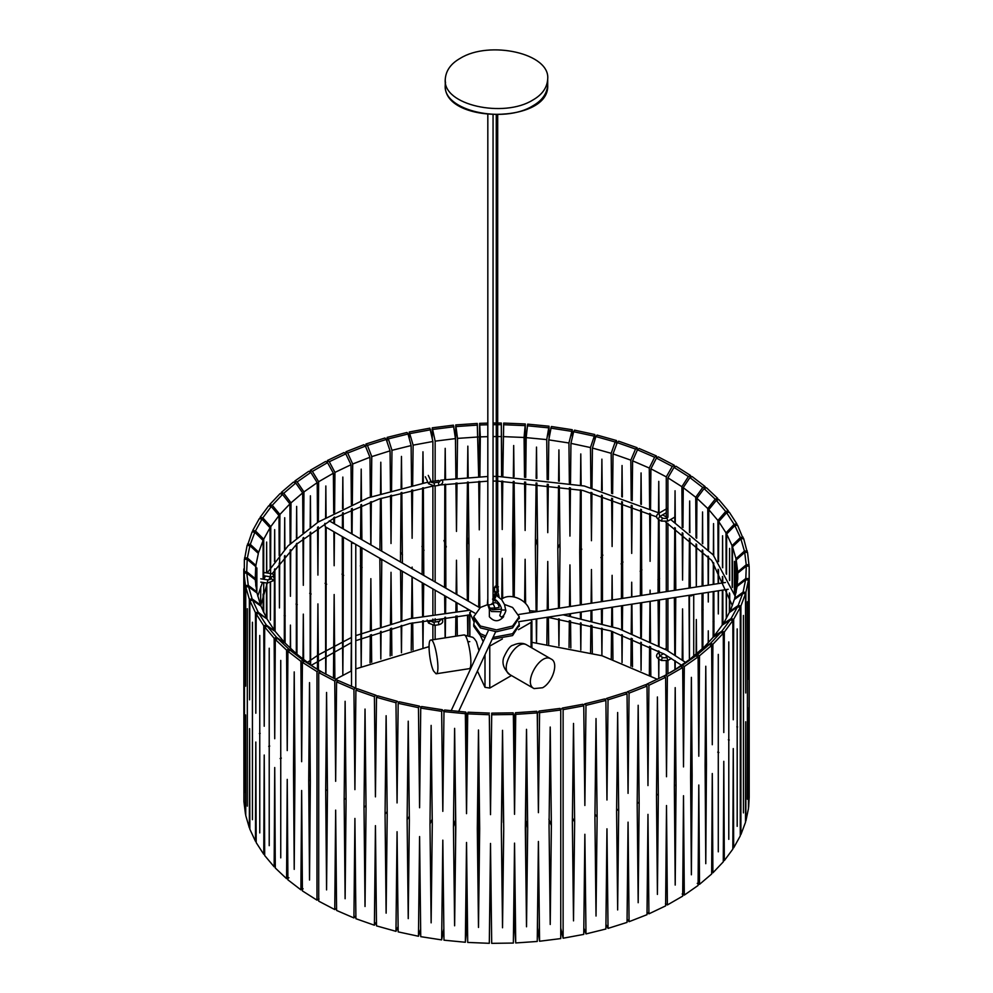 <?xml version="1.0" encoding="UTF-8"?>
<svg xmlns="http://www.w3.org/2000/svg" width="993" height="993" viewBox="0 0 993 993"><rect width="100%" height="100%" fill="white"/><g stroke="black" fill="none" stroke-linecap="round" stroke-linejoin="round"><path stroke-width="1.49" d="M502.321 566.544L501.937 598.99M479.123 607.381L478.911 590.202M432.253 438.198L432.253 427.822L453.416 425.165L455.439 438.596L455.886 478.39M455.514 446.031L455.762 424.93L477.273 423.452L478.676 476.777M478.837 491.572L478.961 481.444M479.011 476.764L479.644 423.353L487.824 423.117M493.062 423.043L496.264 423.03M497.692 423.03L501.304 423.055L501.937 476.429M501.999 481.108L502.396 514.585M502.83 476.441L503.687 423.08L525.285 423.974L525.818 468.845M525.719 477.434L526.178 437.628L527.655 424.135L549.017 426.208L549.154 437.727M548.359 479.669L548.794 439.874L551.351 426.506L572.266 429.733L572.353 437.317M570.516 483.157L570.95 443.362L573.656 431.719L574.537 430.155L594.832 434.524L594.894 439.887M592.002 487.836L592.424 448.042L595.887 436.572L597.029 435.071L616.504 440.532L616.554 444.442M612.631 493.682L613.029 453.888L617.224 442.63L618.602 441.19L637.096 447.694L637.121 450.586M632.206 500.633L632.591 460.826L637.469 449.817L639.07 448.464L656.41 455.961L656.435 458.096L658.247 456.83L674.284 465.245L674.284 467.231M467.219 500.484L467.144 582.581M514.026 596.979L513.319 537.635L513.989 481.444M513.331 476.739L513.691 445.509L514.051 476.603M537.449 560.176L537.374 524.8M650.837 675.637L650.589 646.815M650.539 641.602L650.192 601.336M650.13 594.149L650.092 590.14L650.055 594.162M649.993 601.361L649.645 641.168M649.596 646.331L649.348 674.843M632.504 666.824L632.243 638.636M632.193 633.596L631.92 604.154M631.846 596.967L631.709 582.208L631.573 597.016M631.498 604.228L631.225 633.211M631.176 638.214L630.915 666.154M612.942 659.265L612.669 631.548M612.619 626.645L612.42 607.17M612.346 599.983L612.11 575.307L611.862 600.07M611.787 607.269L611.589 626.31M611.539 631.188L611.266 658.694M592.324 652.972L592.039 625.615M591.989 620.799L591.878 610.347M591.803 603.173L591.456 569.523L591.096 603.272M591.021 610.484L590.922 620.526M590.872 625.317L590.574 652.5M570.838 647.945L570.553 620.861M570.491 616.107L570.466 613.662M570.392 606.475L569.945 564.893L569.486 606.624M569.411 613.835L569.386 615.908M569.337 620.637L569.039 647.597M548.682 644.234L548.384 617.348M548.297 609.901L547.764 561.467L547.217 610.062M547.143 617.274L546.845 643.985M525.62 603.384L525.123 559.27L524.639 602.379M502.681 598.531L502.222 558.314L501.763 599.102M329.217 520.841L479.83 607.79L479.271 558.637L478.725 607.157M457.326 635.967L457.103 615.921M457.053 611.241L456.954 602.801M456.867 594.534L456.482 560.213L456.097 594.099M456.01 602.255L455.899 611.353M455.849 616.045L455.626 636.228M435.145 480.997L435.145 441.14L432.253 427.822M435.145 639.393L435.145 625.305M435.145 622.015L435.145 618.676M435.145 613.959L435.145 590.214M435.145 581.997L435.145 485.925M455.936 483.082L456.482 531.416L457.016 482.97M455.762 424.93L457.525 438.397L457.078 478.278M478.725 481.444L479.271 529.84L479.818 481.406M479.644 423.353L480.327 436.883L479.88 476.727M501.304 423.055L501.614 476.429M501.676 481.096L502.222 529.517L502.781 481.108M525.285 423.974L524.068 437.479L524.527 477.348M524.577 482.027L525.123 530.473L525.669 482.101M549.017 426.208L546.733 439.614L547.168 479.52M547.23 484.236L547.764 532.658L548.297 484.373M572.266 429.733L568.927 442.99L569.361 482.933M569.411 487.687L569.945 536.096L570.466 487.886M594.832 434.524L590.475 447.558L590.897 487.563M590.947 492.379L591.456 540.726L591.952 492.627M616.504 440.532L615.163 441.972L611.179 453.304L611.576 493.347M611.626 498.25L612.11 546.51L612.582 498.56M637.096 447.694L635.52 449.059L630.828 460.144L631.213 500.249M631.263 505.276L631.709 553.411L632.169 505.648M656.41 455.961L654.61 457.227L649.273 468.038L649.633 508.193M649.67 513.406L650.092 561.343L650.514 513.815M650.552 508.639L650.911 468.82L656.435 458.096L672.286 466.412L674.284 465.245M672.286 466.412L666.278 476.876L666.278 516.919M666.278 522.33L666.278 591.642M666.278 598.841L666.278 649.881M666.278 655.293L666.278 657.651M666.278 661.102L666.278 674.744M445.112 637.854L444.876 617.298M444.827 612.607L444.641 595.688M444.541 587.422L444.802 484.348M444.852 479.644L445.199 448.339L445.559 479.545M445.609 484.249L445.857 588.179M443.945 540.502L446.316 546.932M445.758 596.334L445.572 612.507M445.522 617.224L445.298 637.829M467.74 635.024L467.517 615.052M467.467 610.372L467.442 608.858M467.355 600.591L466.71 544.946L467.43 482.089M467.48 477.41L467.84 446.142L468.2 477.36M468.249 482.039L468.969 544.797L468.324 601.15M467.678 538.268L468.969 544.797M468.237 609.317L468.224 610.323M468.175 615.002L467.939 635.061M513.158 596.843L512.562 544.189L513.282 481.406M513.319 537.635L512.562 544.189M514.101 481.444L514.833 544.288L514.225 597.016M536.468 642.769L536.195 618.962M536.108 611.266L535.364 545.703L536.083 482.983M537.201 539.211L535.364 545.703M536.133 478.303L536.493 447.086L536.841 478.365M536.903 483.07L537.61 545.914L536.865 611.34M536.779 618.875L536.505 642.781M559.245 618.9L558.935 645.785L558.612 618.8M558.488 608.324L557.818 548.459L558.525 485.825M559.965 543.754L557.818 548.459M558.575 481.108L558.922 449.903L559.27 481.22M559.32 485.949L560.027 548.794L559.357 608.188M581.104 623.021L580.806 650.092L580.483 622.884M580.433 618.105L580.371 612.135M580.297 604.948L579.726 552.431L580.409 489.909M581.811 549.141L579.726 552.431M580.458 485.155L580.793 453.938L581.128 485.292M581.178 490.083L581.302 604.799M581.215 611.998L581.153 618.267M602.192 628.358L601.907 655.703L601.609 628.184M601.559 623.331L601.41 608.883M601.336 601.696L601.522 495.197M602.888 555.161L600.877 557.594M601.572 490.368L601.895 459.151L602.217 490.554M602.267 495.42L602.466 601.522M602.391 608.721L602.242 623.53M622.326 634.862L622.052 662.579L621.767 634.664M621.717 629.686L621.494 605.767M621.419 598.58L621.692 501.664M622.996 562.05L621.072 563.887M621.742 496.736L622.052 465.506L622.363 496.947M622.412 501.924L622.685 598.394M622.611 605.593L622.375 629.922M641.329 642.483L641.068 670.374L640.808 642.248M640.758 637.134L640.448 602.838M640.373 595.651L640.733 509.248M641.95 569.858L640.15 571.26M640.77 504.171L641.068 472.929L641.354 504.432M641.404 509.546L641.763 595.44M641.689 602.652L641.366 637.394M658.942 659.067L658.769 678.591L658.607 658.868M658.545 652.811L658.533 650.911M658.496 645.599L658.098 600.107M658.036 592.92L658.446 519.401M659.6 578.571L657.925 579.651M658.508 512.636L658.769 481.369L659.042 512.922M659.104 519.786L659.513 592.697M659.451 599.896L659.054 645.897M659.004 651.172L658.992 652.562M630.828 460.144L613.029 453.888M611.179 453.304L592.424 448.042M590.475 447.558L570.95 443.362M568.927 442.99L548.794 439.874M546.733 439.614L526.178 437.628M524.068 437.479L503.277 436.622M501.167 436.585L497.692 436.56M496.264 436.56L493.062 436.572M487.824 436.659L480.327 436.883M478.216 436.97L457.525 438.397M455.439 438.596L435.145 441.14M666.278 476.876L650.911 468.82M649.273 468.038L632.591 460.826M453.9 426.779L432.973 429.41M477.484 425.091L456.221 426.556M501.254 424.694L497.692 424.669M496.264 424.669L493.062 424.681M487.824 424.756L479.842 424.992M524.962 425.612L503.6 424.731M548.421 427.822L527.308 425.774M571.409 431.31L550.73 428.107M593.727 436.039L573.656 431.719M615.163 441.972L595.887 436.572M635.52 449.059L617.224 442.63M654.61 457.227L637.469 449.817M745.706 721.762L745.892 820.963L748.461 808.55L748.548 707.972L748.635 807.172L749.194 797.491L749.194 568.915L748.548 679.175L748.461 579.974L745.892 592.387L745.706 692.953L745.495 593.752L740.902 605.966L740.902 834.542L745.495 822.328L745.706 721.762M667.929 517.316L667.929 477.832L673.999 467.393L676.022 466.238L690.594 475.498L690.607 477.261M682.961 527.556L683.246 487.65L689.899 477.596L692.109 476.553L705.092 486.57L705.092 488.221M696.664 538.256L696.925 498.3L704.062 488.618L706.42 487.712L717.703 498.387L717.703 499.951M708.568 549.675L708.791 509.645L716.338 500.373L718.845 499.591L728.303 510.836L728.316 512.326M718.547 561.703L718.733 521.586L726.628 512.748L729.247 512.103L736.818 523.82L736.818 525.26M726.528 574.252L726.665 534.023L734.832 525.62L737.538 525.136L743.149 538.616M732.412 587.471L732.511 546.845L740.877 538.901L743.658 538.554L747.257 552.269M736.173 592.051L736.223 559.928L744.713 552.443L747.53 552.257L749.082 566.097M737.762 578.646L737.762 573.147L746.302 566.134L749.144 566.097L749.194 568.915M749.119 785.364L749.119 587.918L749.119 785.364M747.406 799.204L747.406 601.758L747.406 799.204M743.434 812.895L743.434 615.449L743.434 812.895M708.344 642.595L708.282 630.828L708.22 642.732M696.552 653.791L696.329 619.508L696.105 654.164M682.948 660.506L682.576 608.895L682.203 659.985M667.929 673.85L667.929 660.444M667.929 650.849L667.929 598.593M667.929 591.394L667.929 523.311M690.594 475.498L688.397 476.553L681.893 486.707L682.191 527.022M682.228 532.782L682.576 580.098L682.911 533.278M705.092 486.57L702.734 487.489L695.733 497.282L695.994 537.685M696.031 543.916L696.304 587M696.354 587L696.627 544.449M717.703 498.387L715.208 499.181L707.773 508.565L707.997 549.067M708.034 556.043L708.195 585.162M708.232 592.349L708.282 602.019L708.332 592.337M708.381 585.138L708.53 556.614M728.303 510.836L725.697 511.494L717.902 520.469L718.076 561.07M718.113 569.274L718.175 583.623M718.212 590.81L718.311 613.947L718.423 590.773M718.448 583.574L718.51 569.895M736.818 523.82L734.112 524.329L726.02 532.869L726.156 573.582M726.218 589.569L726.317 618.366M726.367 618.267L726.466 589.532M743.149 537.213L740.368 537.561L732.064 545.654L732.164 586.515M732.201 604.811L732.201 605.73M747.257 550.892L744.427 551.09L735.974 558.711L736.012 592.833M749.082 564.719L746.24 564.769L737.712 571.931L737.712 579.788M748.635 578.596L745.793 578.497L737.265 585.175L737.265 586.28M745.892 592.387L743.087 592.126L734.646 598.345L737.116 586.404L745.619 579.85L748.461 579.974M734.646 598.345L734.646 599.3M745.495 593.752L742.702 593.466L734.299 599.549L729.892 612.16M740.269 834.443L740.902 834.542M729.892 611.266L738.147 605.556L740.902 605.966M674.917 669.716L674.843 660.63M674.793 655.045L674.359 597.6M674.297 590.401L674.768 527.618M675.811 588.191L674.284 588.998M674.806 522.082L675.054 490.765L675.302 522.405M675.339 528.003L675.811 590.165M675.761 597.376L675.314 655.368M675.265 660.916L675.203 669.555M689.403 659.65L689.018 595.328M689.068 588.117L689.415 538.28M689.452 532.36L689.676 500.981L689.887 532.695M689.936 538.702L690.272 587.93M702.175 648.801L701.952 610.124L703.118 609.702M701.952 610.124L702.051 593.305M702.088 586.106L702.312 549.899M702.349 543.407L702.548 511.954L702.734 543.767M702.771 550.358L702.982 585.969M703.019 593.156L702.907 648.367M713.123 637.283L713.197 591.58M714.029 621.444L713.048 621.73M713.235 584.38L713.346 562.534M713.384 555.112L713.545 523.596L713.706 555.497M713.744 563.056L713.843 584.294M713.88 591.48L713.967 636.749M724.319 632.032L723.798 732.536L723.276 633.273L712.9 644.246L712.279 744.725L711.658 645.425L699.519 655.777L698.799 756.219L698.091 656.882L684.301 666.526L683.494 766.919L682.7 667.544L667.383 676.382L666.502 776.737L665.62 677.313L648.913 685.269L647.97 785.575L647.014 686.101L629.078 693.114L628.06 793.357L627.042 693.822L608.039 699.817L606.959 800.01L605.891 700.425L585.982 705.353L584.865 805.484L583.747 705.824L563.118 709.635L563.118 938.211L583.747 934.401L584.865 834.281L585.982 933.929L605.891 929.001L606.959 828.807L608.039 928.393L627.042 922.398L628.06 822.154L629.078 921.69L647.014 914.677L647.97 814.372L648.913 913.845L665.62 905.889L666.502 805.534L667.383 904.958L682.7 896.12L683.494 795.716L684.301 895.103L698.091 885.458L698.799 785.016L699.519 884.353L711.658 874.001L712.279 773.522L712.9 872.822L723.276 861.85L723.798 761.333L724.319 860.608L732.834 849.114L733.256 748.573L733.678 847.823L740.269 835.907L740.269 607.331L733.678 619.247L733.256 719.776L732.834 620.538L724.319 632.032L721.75 631.325L714.017 636.203L722.221 625.143L722.358 590.165M722.395 582.965L722.42 576.474M722.457 567.4L722.581 535.773L722.718 567.797M722.755 577.082L722.767 582.903M722.805 590.103L722.941 624.671L729.284 612.569L737.526 606.909L740.269 607.331M729.383 612.507L729.445 592.945M729.483 580.135L729.582 548.397L729.669 580.545M729.718 593.826L729.768 612.247M734.398 593.231L734.46 561.355L734.522 593.653M737.178 586.354L737.191 574.513L737.203 586.342M737.265 585.175L737.762 573.147M737.712 571.931L736.223 559.928M735.974 558.711L732.511 546.845M732.064 545.654L726.665 534.023M726.02 532.869L718.733 521.586M717.902 520.469L708.791 509.645M707.773 508.565L696.925 498.3M695.733 497.282L683.246 487.65M681.893 486.707L667.929 477.832M688.397 476.553L673.999 467.393M702.734 487.489L689.899 477.596M715.208 499.181L704.062 488.618M725.697 511.494L716.338 500.373M734.112 524.329L726.628 512.748M740.368 537.561L734.832 525.62M744.427 551.09L740.877 538.901M746.24 564.769L744.713 552.443M745.793 578.497L746.302 566.134M743.087 592.126L745.619 579.85M738.147 605.556L742.702 593.466M737.191 826.35L737.191 628.892L737.191 826.35M728.788 839.346L728.788 641.9L728.788 839.346M718.287 851.833L718.287 654.387L718.287 851.833M705.775 863.687L706.445 764.387L705.775 666.241L705.104 765.529L705.775 863.687M691.376 874.796L692.133 775.545L691.376 677.35L690.607 776.6L691.376 874.796M675.203 885.073L676.047 785.86L675.203 687.628L674.359 786.828L675.203 885.073M657.416 894.408L658.334 795.244L657.416 696.962L656.497 796.125L657.416 894.408M638.176 902.724L639.157 803.61L638.176 705.278L637.183 804.392L638.176 902.724M617.646 909.948L618.689 810.896L617.646 712.502L616.603 811.554L617.646 909.948M596.023 916.018L597.116 817.028L596.023 718.572L594.931 817.562L596.023 916.018M573.507 920.871L574.637 821.943L573.507 723.425L572.365 822.353L573.507 920.871M585.982 933.929L583.822 928.083M605.941 924.433L608.039 928.393M627.079 919.046L629.078 921.69M647.039 912.182L648.913 913.845M665.459 903.754L667.383 904.958M682.179 893.998L684.301 895.103M697.235 883.373L699.519 884.353M711.658 872.388L712.9 872.822M723.276 860.323L724.319 860.608M733.678 847.823L732.846 847.65M722.966 623.989L730.997 618.676L733.678 619.247M732.834 620.538L730.178 619.955L722.221 625.143M723.276 633.273L720.719 632.541L713.098 637.295L703.106 648.243M712.9 644.246L710.454 643.402L703.106 647.858M699.519 655.777L697.235 654.797L690.321 658.868L702.001 648.901L709.225 644.556L711.658 645.425M684.301 666.526L682.179 665.422L675.786 669.133L689.055 659.849L695.82 655.889L698.091 656.882M670.101 672.646L680.602 666.427L682.7 667.544M667.383 676.382L665.459 675.178L663.796 676.134M648.913 685.269L647.2 683.966L663.709 676.096L665.62 677.313M647.2 683.966L645.537 684.947M629.078 693.114L627.588 691.711L645.313 684.785L647.014 686.101M627.588 691.711L625.913 692.742M608.039 699.817L606.773 698.352L625.565 692.419L627.042 693.822M606.773 698.352L605.097 699.469M585.982 705.353L584.976 703.814L604.663 698.948L605.891 700.425M584.976 703.814L583.288 705.104M583.747 705.824L582.767 704.285L562.373 708.059L563.118 709.635M560.747 928.194L563.118 938.211M562.373 708.059L560.114 710.268M737.551 726.963L736.831 726.839M729.259 739.996L728.328 739.76M717.728 752.148L718.858 752.508M706.445 764.387L705.117 763.878M692.133 775.545L690.619 774.838M676.047 785.86L674.371 784.904M658.334 795.244L656.51 793.99M639.157 803.61L637.208 801.972M618.689 810.896L616.628 808.749M597.116 817.028L594.968 814.161M574.637 821.943L572.415 817.996M730.997 618.676L737.526 606.909M721.75 631.325L730.178 619.955M710.454 643.402L720.719 632.541M697.235 654.797L709.225 644.556M682.179 665.422L695.82 655.889M665.459 675.178L680.602 666.427M335.659 810.114L336.59 910.444L353.93 917.942L354.911 818.431L355.904 918.711L374.398 925.215L375.441 825.655L376.496 925.873L395.971 931.335L397.063 831.724L398.168 931.881L418.463 936.25L419.592 836.565L420.734 936.66L441.649 939.899L442.816 840.152L443.983 940.185L465.345 942.258L466.524 842.461L467.715 942.431L489.313 943.313L490.505 843.442L491.696 943.35L513.356 943.052L514.535 843.119L515.727 942.953L537.238 941.463L538.405 841.468L539.584 941.24L560.747 938.584L560.747 710.007L539.584 712.664L538.405 812.671L537.238 712.9L515.727 714.377L514.535 814.322L513.356 714.476L491.696 714.774L490.505 814.645L489.313 714.749L467.715 713.855L466.524 813.664L465.345 713.694L443.983 711.621L442.816 811.355L441.649 711.323L420.734 708.083L419.592 807.768L418.463 707.674L398.168 703.305L397.063 802.927L395.971 702.759L376.496 697.297L375.441 796.858L374.398 696.639L355.904 690.135L354.911 789.634L353.93 689.365L336.59 681.868L335.659 781.317L334.753 680.999L318.716 672.584L318.716 901.16L334.753 909.563L335.659 810.114M550.221 924.483L551.376 825.605L550.221 727.037L549.055 825.903L550.221 924.483M526.513 926.779L527.693 827.976L526.513 729.334L525.322 828.137L526.513 926.779M502.532 927.772L503.724 829.031L502.532 730.327L501.341 829.068L502.532 927.772M478.489 927.437L479.681 828.77L478.489 729.992L477.31 828.671L478.489 927.437M454.62 925.799L455.799 827.181L454.62 728.353L453.453 826.958L454.62 925.799M431.136 922.845L432.29 824.302L431.136 725.399L429.981 823.942L431.136 922.845M408.235 918.624L409.352 820.144L408.235 721.179L407.118 819.659L408.235 918.624M386.128 913.163L387.208 814.732L386.128 715.717L385.061 814.136L386.128 913.163M365.027 906.51L366.045 808.141L365.027 709.064L364.009 807.433L365.027 906.51M345.117 898.739L346.073 800.42L345.117 701.294L344.161 799.601L345.117 898.739M326.573 889.902L327.454 791.644L326.573 692.456L325.692 790.713L326.573 889.902M336.565 908.31L334.753 909.563M353.93 917.942L355.879 915.819M374.398 925.215L376.446 921.963M398.106 926.519L395.971 931.335M420.647 929.076L418.463 936.25M443.846 928.678L441.649 939.899M465.345 942.258L466.822 928.778L467.182 897.56M489.313 943.313L490.604 851.82M514.163 874.833L514.784 929.436L515.727 942.953M539.584 941.24L537.561 927.81L537.486 920.374M539.584 712.664L539.1 711.05L560.027 708.419L560.747 710.007M539.1 711.05L537.561 713.173L537.412 727.447M537.238 712.9L536.779 711.273L515.516 712.738L514.784 714.799L514.089 776.203M515.727 714.377L515.516 712.738M513.356 714.476L513.158 712.837L491.746 713.135L491.696 714.774M490.679 799.861L489.313 714.749M489.4 713.098L468.038 712.217L467.715 713.855M467.256 752.185L466.822 714.141L465.692 712.055L465.345 713.694M465.692 712.055L444.579 710.007L443.983 711.621M444.206 711.894L442.27 709.722L441.649 711.323M420.734 708.083L421.591 706.519L442.27 709.722M421.032 707.537L419.344 706.11L418.463 707.674M398.168 703.305L399.273 701.79L419.344 706.11M398.789 702.448L397.113 701.257L395.971 702.759M376.496 697.297L377.836 695.857L397.113 701.257M377.452 696.267L375.776 695.199L374.398 696.639M375.776 695.199L357.48 688.77L355.904 690.135M357.207 689.005L355.531 688.012L353.93 689.365M355.531 688.012L338.39 680.602L336.59 681.868M334.753 680.999L336.565 679.733L338.241 680.701M336.565 679.733L320.714 671.417L318.716 672.584M551.376 825.605L548.906 819.188M525.781 865.921L525.856 783.825M527.693 827.976L526.29 821.459M502.346 913.051L503.724 829.031M503.401 822.465L502.433 738.631M478.874 761.246L478.167 822.117L478.949 889.79M477.31 828.671L478.167 822.117M455.551 806.229L455.626 841.605M453.453 826.958L455.39 820.479M429.981 823.942L432.228 819.2M407.118 819.659L409.302 816.308M385.061 814.136L387.171 811.653M364.009 807.433L366.02 805.546M344.161 799.601L346.048 798.161M325.692 790.713L327.442 789.609M243.806 568.915L243.918 801.674L245.47 814.148L245.606 714.948L245.743 815.514L249.342 827.852L249.591 728.626L249.851 829.192L255.462 841.27L255.822 742.044L256.182 842.585L263.753 854.303L264.225 755.04L264.697 855.556L274.155 866.815L274.726 767.527L275.297 868.019L286.58 878.693L287.238 779.381L287.908 879.835L300.891 889.84L301.649 790.49L302.406 890.907L316.978 900.154L316.978 671.591L302.406 662.331L301.649 761.693L300.891 661.276L287.908 651.259L287.238 750.584L286.58 650.117L275.297 639.442L274.726 738.73L274.155 638.238L264.697 626.993L264.225 726.243L263.753 625.727L256.182 614.009L255.822 713.235L255.462 612.693L249.851 600.616L249.591 699.829L249.342 599.275L245.743 586.937L245.606 686.151L245.47 585.572L243.918 573.098L243.881 672.298L244.365 559.22L247.207 559.332L255.735 566.581L255.747 585.299M244.539 559.233L247.108 545.43L249.913 545.703L258.354 553.411L255.884 565.365L247.381 557.979L244.539 557.855M247.493 545.467L252.098 531.863L254.853 532.273L263.108 540.502L263.108 579.167M309.531 880.059L310.325 781.839L309.531 682.613L308.724 780.821L309.531 880.059M294.213 869.359L294.933 771.189L294.213 671.913L293.506 770.084L294.213 869.359M280.746 857.865L280.746 660.419L280.746 857.865M269.215 845.676L269.215 648.23L269.215 845.676M259.756 832.928L259.756 635.47L259.756 832.928M252.433 819.697L252.433 622.251L252.433 819.697M247.319 806.142L247.319 608.697L247.319 806.142M244.464 792.364L244.464 594.906L244.464 792.364M256.182 841.145L255.462 841.27M263.753 854.303L264.684 854.067M274.155 866.815L275.297 866.455M288.938 877.775L286.58 878.693M303.101 888.809L300.891 889.84M320.714 671.417L319.001 670.424L316.978 671.591M319.001 899L316.978 900.154M322.899 672.646L304.603 661.276L302.406 662.331M300.891 661.276L303.101 660.233L309.754 664.28M287.908 651.259L290.266 650.328L297.267 654.486L309.754 664.118M286.58 650.117L288.938 649.211L296.075 653.779M275.297 639.442L277.792 638.648L285.227 643.191L296.075 653.468M284.209 642.57L276.662 637.456L274.155 638.238M274.85 568.815L275.111 631.3L267.303 626.335L264.697 626.993M274.267 630.766L266.372 625.081L263.753 625.727M274.267 630.17L266.98 618.9L258.888 613.5L256.182 614.009M266.335 618.478L258.168 612.209L255.462 612.693M249.851 600.616L252.632 600.256L260.936 606.115L266.335 617.733M260.489 605.804L260.489 604.923L252.123 598.928L249.342 599.275M245.743 586.937L248.573 586.739L257.026 593.057L260.489 604.923M256.777 592.871L256.777 591.84L248.287 585.386L245.47 585.572M243.918 573.098L246.761 573.06L255.288 579.838L256.777 591.84M255.238 579.8L255.238 578.609L246.698 571.695L243.856 571.732M255.859 586.267L255.884 565.365M247.505 544.077L250.298 544.363L258.701 552.207L263.108 540.502M263.108 594.062L263.108 611.266M308.724 780.821L310.312 780.001M293.506 770.084L294.921 769.476M280.125 758.553L281.354 758.118M268.706 746.339L269.736 746.053M259.334 733.554L260.166 733.38M256.852 592.92L256.889 567.971M260.563 605.854L260.774 586.578M260.811 604.402L260.824 606.028M255.735 566.581L255.238 578.609M275.098 631.3L284.209 642.123M304.603 661.276L319.001 670.424M290.266 650.328L303.101 660.233M277.792 638.648L288.938 649.211M267.303 626.335L276.662 637.456M258.888 613.5L266.372 625.081M252.632 600.256L258.168 612.209M248.573 586.739L252.123 598.928M246.761 573.06L248.287 585.386M247.207 559.332L246.698 571.695M249.913 545.703L247.381 557.979M254.853 532.273L250.298 544.363M252.731 531.95L252.731 530.485L259.322 518.582L262.003 519.14L270.034 527.767L270.195 567.872M260.154 518.756L260.166 517.291L268.681 505.797L271.25 506.504L278.983 515.566L279.182 555.583M269.724 506.082L269.724 504.556L280.1 493.583L282.546 494.427L289.894 503.898L290.13 543.854M281.342 494.005L281.342 492.404L293.481 482.052L295.765 483.032L302.679 492.888L302.952 532.794M294.896 482.66L294.909 480.947L308.699 471.303L310.821 472.407L317.214 482.635L317.524 522.492M310.288 472.134L310.3 470.285L325.617 461.447L327.541 462.651L333.375 473.214L333.71 513.033M327.367 462.539L327.38 460.516L344.087 452.547L345.8 453.863L351.013 464.736L351.373 504.531M345.961 454.211L345.986 451.728L363.922 444.715L365.412 446.118L369.967 457.252L370.352 497.034M365.921 447.359L365.958 443.995L384.961 438L386.227 439.477L390.063 450.847L390.472 490.629M387.059 441.959L387.109 437.404L407.018 432.476L408.024 434.015L411.127 445.572L411.549 485.354M409.178 438.323L409.253 431.992L429.882 428.182L432.886 441.488L432.886 481.344M413.001 649.894L412.716 622.834M412.666 618.08L412.219 576.97M412.132 568.716L412.12 567.077L412.095 568.691M412.008 576.859L411.574 618.316M411.524 623.095L411.226 650.303M391.863 655.454L391.59 628.122M391.54 623.294L391.019 572.303L390.485 623.592M390.435 628.445L390.162 655.976M371.68 662.281L371.407 634.577M371.357 629.649L370.861 578.658L370.364 629.996M370.315 634.974L370.054 662.902M351.51 623.765L351.348 641.751M351.348 642.608L351.088 671.094M334.864 678.914L334.629 650.8M334.629 649.993L334.157 594.522L333.685 650.502M333.673 651.321L333.449 678.207M318.43 669.903L318.356 660.469M318.356 659.724L317.921 603.893L317.499 660.295M317.487 661.04L317.425 669.27M303.622 659.6L303.312 614.121L303.002 659.129M290.577 648.516L290.44 625.094L290.304 648.255M263.716 579.267L263.716 539.187L255.474 530.92L252.731 530.485M263.716 612.569L263.716 592.312M263.716 592.076L263.716 582.556M270.233 577.032L270.245 579.366M270.257 582.953L270.406 620.116L270.555 582.866M260.166 517.291L262.822 517.874L270.779 526.625L270.592 573.52M270.568 578.658L270.58 576.834M279.219 563.056L279.443 607.939L279.666 562.46M269.724 504.556L272.281 505.276L279.902 514.461L279.666 561.951M290.167 549.787L290.44 596.296L290.713 549.824M290.75 543.258L290.999 502.855L283.775 493.273L281.342 492.404M302.989 538.045L303.312 585.324L303.635 537.523M303.672 532.236L303.945 491.92L297.18 481.94L294.909 480.947M317.549 527.283L317.921 575.096L318.294 526.799M318.331 521.97L318.641 481.729L312.398 471.402L310.3 470.285M333.747 517.514L333.797 523.485M333.871 531.739L334.157 565.725L334.442 532.062M334.604 512.562L334.939 472.395L329.291 461.733L327.38 460.516M334.504 523.894L334.567 517.068M351.41 508.764L351.646 533.787M352.341 504.109L352.701 464.004L347.687 453.044L345.986 451.728M352.068 534.035L352.304 508.366M370.401 501.974L370.811 544.859M371.382 496.674L371.767 456.619L367.435 445.41L365.958 443.995M370.91 544.909L371.332 501.639M390.522 495.457L391.019 543.506L391.503 495.184M391.552 490.331L391.962 450.313L388.337 438.881L387.109 437.404M411.599 490.12L412.12 538.28L412.629 489.897M409.253 431.992L413.113 445.149L412.678 485.118M432.886 486.111L432.886 580.694M432.886 588.899L432.886 614.307M432.886 619.036L432.886 622.214M432.886 625.478L432.886 639.753M266.385 618.502L266.496 584.505M266.546 572.899L266.645 542.054L266.757 572.936M266.794 583.81L266.918 618.862M274.229 630.121L274.453 577.988M274.465 576.163L274.49 569.361M274.527 561.541L274.676 529.641L274.813 561.144M274.229 627.539L275.123 627.762M284.296 642.632L284.494 555.981M284.532 549.526L284.706 517.713L284.879 549.154M284.917 555.497L285.103 643.116M284.172 615.523L285.252 615.859M296.324 653.928L296.411 543.742M296.448 538.119L296.646 506.393L296.857 537.772M296.882 543.295L296.969 654.313M296.026 604.079L297.292 604.576M310.188 664.528L310.139 532.484M310.176 527.432L310.399 495.792L310.635 527.109M310.672 532.099L310.61 664.776M309.692 593.317L311.132 594M325.766 674.222L325.617 655.914M325.617 655.144L325.518 526.911M325.592 517.539L325.841 485.974L326.101 517.241M326.188 527.308L326.076 654.859M325.059 583.313L326.647 584.232M326.076 655.641L325.915 674.309M343.081 646.468L342.833 674.508L342.585 646.704M342.573 645.884L342.3 536.605M342.374 528.437L342.511 512.947M342.548 508.565L342.833 477.062L343.106 508.292M343.144 512.636L343.293 528.971M343.367 537.225L343.081 645.636M341.977 574.14L343.715 575.369M361.477 638.325L361.204 666.502L360.943 638.549M360.931 637.68L360.471 547.093M360.546 538.926L360.869 504.742M360.906 500.571L361.204 469.118L361.502 500.335M361.551 504.469L361.886 539.696M361.961 547.962L361.489 637.456M360.285 565.873L362.147 567.475M381.089 631.287L380.815 658.992L380.518 631.474M380.468 626.595L379.835 558.277M379.922 550.11L380.443 498.536M380.493 493.633L380.803 462.217L381.126 493.434M381.175 498.3L381.709 551.152M381.796 559.407L381.138 626.384M379.835 558.525L381.809 560.623M401.445 652.749L401.16 625.553M401.11 620.762L400.564 570.243M400.477 561.988L401.073 492.615M401.122 487.799L401.457 456.42L401.793 487.625M401.842 492.416L402.413 563.105M400.452 552.083L402.5 554.888M402.326 571.26L401.805 620.588M401.755 625.404L401.47 652.749M422.944 647.784L422.658 620.824M422.596 616.082L422.236 582.754M422.137 574.488L422.571 487.873M422.621 483.119L422.968 451.79L423.303 482.995M423.366 487.724L423.775 575.431M421.926 546.423L424.048 550.308M423.688 583.599L423.328 615.945M423.279 620.699L422.981 647.771M390.063 450.847L371.767 456.619M369.967 457.252L352.701 464.004M351.013 464.736L334.939 472.395M333.375 473.214L318.641 481.729M317.214 482.635L303.945 491.92M302.679 492.888L290.999 502.855M289.894 503.898L279.902 514.461M278.983 515.566L270.779 526.625M270.034 527.767L263.716 539.187M432.886 441.488L413.113 445.149M411.127 445.572L391.962 450.313M262.003 519.14L255.474 530.92M271.25 506.504L262.822 517.874M282.546 494.427L272.281 505.276M295.765 483.032L283.775 493.273M310.821 472.407L297.18 481.94M327.541 462.651L312.398 471.402M345.8 453.863L329.291 461.733M365.412 446.118L347.687 453.044M386.227 439.477L367.435 445.41M408.024 434.015L388.337 438.881M430.627 429.77L410.233 433.544M692.68 594.757L691.091 595.006M693.685 594.608L691.029 595.999L689.576 595.241M354.513 543.655L351.584 542.848L351.696 542.029M489.971 907.714L491.274 907.726M513.778 907.379L514.535 907.354M335.597 679.262L351.51 670.883M355.779 668.897L429.063 646.629M467.889 641.763L469.776 641.639M531.9 642.334L602.019 655.74L657.378 679.274M514.473 902.711L513.828 902.736M491.212 903.084L490.021 903.059M474.654 613.016L325.294 526.786L324.785 523.448M324.959 523.348L324.562 525.16M485.825 636.029L480.389 633.708L473.723 624.423L474.282 621.519M473.723 624.411L473.723 626.273L480.389 635.57L485.068 637.643M518.731 621.668L519.24 624.411L512.574 633.708L493.024 637.407M492.193 639.182L512.574 635.57L519.178 625.342M504.481 604.452L512.574 607.455L519.24 616.752L512.574 626.037L496.475 629.897L480.389 626.037L473.723 616.752L480.389 607.455L487.6 604.65M497.456 603.62L499.342 603.719M473.723 616.752L473.723 618.614L480.389 627.899L496.475 631.747L512.574 627.899L519.178 617.683M542.6 687.752C552.654 682.427 559.121 662.517 551.14 659.029C540.701 651.656 522.467 683.246 534.06 688.596L542.6 687.752M433.469 670.871L436.076 673.8C440.942 674.024 435.145 638.065 430.863 640.063C427.275 639.777 429.485 662.778 433.469 670.871M497.865 603.632L498.486 602.49M501.428 599.338C510.737 591.53 529.679 601.1 529.828 612.755M477.422 671.007L484.994 687.317L489.76 688.062L511.445 675.538M471.265 611.067L469.875 612.929L474.095 622.028M480.389 635.57L483.206 641.652M488.742 646.629L502.371 638.971M518.458 629.674L531.069 622.4L531.9 621.233L530.56 619.843M496.475 586.491L495.259 586.193L496.475 586.491M495.966 586.193L494.551 587.36L494.551 592.002M494.961 591.418L496.972 592.585L498.399 591.418L497.692 586.069M494.961 586.776L496.972 587.943L498.399 586.776M497.481 587.062L495.47 587.062M495.259 586.193L495.259 587.322M500.894 612.222L501.378 610.025L505.648 610.025C506.802 609.603 503.116 618.316 501.167 616.988L499.764 615.548L500.906 612.209M501.13 611.725L491.448 611.527L489.363 608.622L489.363 616.752C494.104 622.052 498.846 622.052 503.588 616.752L503.588 615.623M460.268 58.314C450.896 63.577 445.907 70.54 445.261 79.217C442.344 105.208 503.774 118.266 532.682 100.119C542.054 94.856 547.056 87.893 547.689 79.217C550.606 53.225 489.177 40.154 460.268 58.314M492.156 603.446C496.202 601.758 498.523 603.099 499.094 607.455L494.253 608.25M430.043 621.084L433.978 622.189L434.475 625.404L428.566 623.083L430.043 621.084M439.465 621.109L441.029 619.371L442.493 620.004C443.3 622.214 442.084 623.79 438.869 624.721L438.372 621.506L433.978 622.189M425.314 476.739L428.566 483.728L430.043 481.704L431.521 482.35L428.256 475.374M439.465 481.729L441.029 479.991L442.493 480.624C443.3 482.834 442.084 484.41 438.869 485.354L434.475 486.036L434.226 483.094L431.508 482.325M438.869 485.354L438.372 482.139L433.978 482.821M661.412 660.494L662.232 657.751L667.06 657.751L667.879 660.482L661.412 660.494L658.198 658.632C656.05 656.783 656.05 654.921 658.185 653.022L659.004 653.109L659.836 655.827L663.535 653.692M658.198 658.632L659.588 656.025M663.039 657.676L659.811 655.814M667.023 508.54L658.185 513.654L659.004 513.729L659.836 516.459L666.278 512.736M661.412 521.114L662.232 518.383L667.06 518.371L667.879 521.114L661.412 521.114L658.198 519.265L659.588 516.645M663.039 518.296L659.811 516.434M260.762 582.109L267.266 583.102L267.762 579.887L260.749 578.807M271.399 577.243L270.208 576.759L270.692 573.544C273.472 573.817 274.689 575.394 274.341 578.249L273.174 580.781L271.697 578.77L267.762 579.887M274.341 578.249L272.864 576.238L271.387 576.883L270.22 579.415M551.14 659.029L526.998 645.09C516.559 637.729 498.325 669.307 509.93 674.657L534.06 688.596M436.076 673.8L469.056 668.699C473.922 668.922 468.125 632.963 463.83 634.961L430.863 640.063M469.875 635.632L469.875 612.929M484.994 654.697L484.994 687.317M489.76 646.244L489.76 688.062M531.069 622.4L531.069 647.448M496.872 600.74L495.346 601.125L493.968 600.082L493.806 598.382L494.104 597.327L495.42 597.86L496.686 592.002M497.692 591.418L498.747 595.179L497.965 596.234M496.972 592.585L496.972 587.943M497.977 592.002L497.977 587.36M501.167 616.988C504.394 616.889 506.641 608.957 505.648 610.025L504.531 604.563L501.713 599.685L496.252 595.353M491.163 608.647L492.454 609.776L501.341 609.168M500 604.886L498.114 604.315M445.509 82.121L445.261 85.026C442.344 111.017 503.774 124.075 532.682 105.928C542.054 100.665 547.056 93.702 547.689 85.026L547.689 79.217M493.062 603.396L494.924 607.915M493.062 115.126L493.062 603.98L488.593 605.047L487.824 603.98L490.021 608.2L494.762 607.989M427.127 620.004L428.566 623.095M438.869 624.721L434.475 625.404M439.551 621.395L438.372 621.506M434.475 486.036L428.566 483.715M439.551 482.027L438.372 482.139M666.278 648.342L664.938 649.124M667.867 660.482L671.429 658.433M658.198 519.265C656.05 517.415 656.05 515.541 658.185 513.654M667.867 521.114L674.855 517.068M273.174 580.781L267.266 583.102L260.588 605.867M270.195 576.759L263.716 575.754M270.692 573.544L263.716 572.464M735.217 596.247L713.148 554.826L670.647 519.5M667.445 517.601L662.604 514.858M491.25 752.309L490.145 752.297M257.758 596.148L262.475 582.37M263.865 579.291L265.479 576.027M267.129 572.998L288.044 545.889L318.207 522.045L368.316 497.766L427.846 482.176M431.173 481.617L438.819 480.451M442.195 479.991L487.824 476.479M493.062 476.404L496.264 476.392M497.692 476.392L584.294 485.999L659.253 513.033M656.398 516.807L582.841 490.455L497.692 481.071M496.264 481.071L493.062 481.084M487.824 481.158L440.321 484.956M432.737 486.098L379.5 498.846L333.226 518.594L296.671 544.139L271.995 573.88M270.357 576.784L268.743 579.924M665.484 521.859L711.745 560.474L732.3 605.469M491.187 756.976L490.194 756.964M685.604 662.43L666.626 650.092L618.726 628.656L563.105 614.804M502.669 885.26L502.011 885.272M491.001 885.272L490.219 885.26M307.371 662.405L318.207 655.008L351.51 637.432M355.779 635.607L410.01 618.664L469.801 610.211M529.554 610.683L538.169 611.465M681.583 665.273L664.292 654.126L610.496 630.865L547.466 617.224M469.776 614.903L409.824 623.48L355.779 640.671M351.51 642.533L311.392 665.26M491.063 889.939L490.17 889.927M689.452 595.254L689.452 659.613M693.722 594.819L693.722 656.162M355.779 544.387L355.779 688.149M351.51 542.538L351.51 686.386M728.204 589.259L518.607 621.692M725.436 582.494L518.88 614.444M458.642 711.497L495.656 631.747M451.132 710.765L488.221 630.853M519.24 624.411L519.24 626.273M519.24 616.752L519.24 618.614M526.998 645.09C523.299 642.682 518.644 642.719 513.009 645.239C510.328 645.599 507.2 649.794 503.612 657.813C501.825 663.783 503.923 669.394 509.93 674.657M469.056 668.699L470.856 668.264M478.998 650.725L476.429 641.689L474.555 638.933L472.904 637.369L463.83 634.961M469.776 612.507L469.776 635.594M531.9 647.92L531.9 621.233M496.686 587.521L496.686 586.193M494.104 597.327L495.259 592.002M498.747 595.179L499.169 597.103M496.55 593.802L497.592 596.011M496.264 115.188L496.264 585.82M497.692 115.176L497.692 587.521M501.378 610.025L501.378 610.025C502.644 606.264 493.645 596.16 492.565 599.189M489.363 608.622L489.462 607.815M499.764 604.427L497.853 603.992M494.886 594.919L493.062 594.745M487.824 598.717L487.414 603.545L489.363 609.392M547.689 85.026C550.271 124.1 442.679 124.1 445.261 85.026L445.261 79.217M493.062 603.98L491.994 603.521M487.824 114.754L487.824 603.98"/></g></svg>
